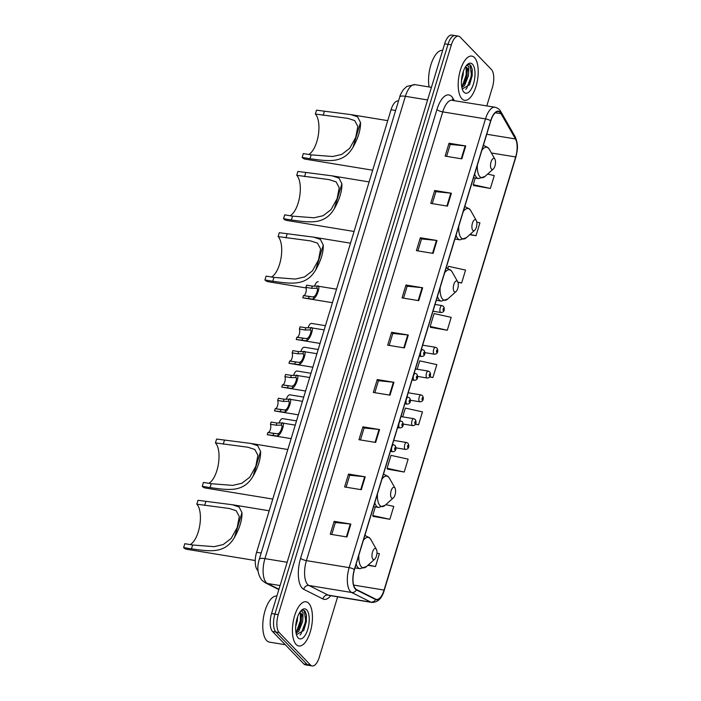 <?xml version="1.0" encoding="UTF-8"?>
<svg xmlns="http://www.w3.org/2000/svg" width="701" height="701" viewBox="0 0 701 701"><rect width="100%" height="100%" fill="white"/><g stroke="black" fill="none" stroke-linecap="round" stroke-linejoin="round"><path stroke-width="1.05" d="M258.064 570.667A14.002 5.915 -80.7 0 1 257.574 570.237A14.002 5.915 -80.7 0 1 256.601 552.283L391.053 109.742A14.002 5.915 -80.7 0 1 398.203 100.988L398.492 101.04M486.809 105.877L492.4 87.467A14.002 5.915 99.3 0 0 491.427 69.504L460.145 37.074A14.002 5.915 99.3 0 0 458.498 36.145L451.821 35.05A14.002 5.915 99.3 0 0 444.662 43.804L271.567 613.533A14.002 5.915 99.3 0 0 272.54 631.496L303.822 663.926A14.002 5.915 99.3 0 0 305.47 664.855L308.808 665.407A14.002 5.915 99.3 0 1 307.161 664.478A14.002 5.915 99.3 0 0 308.808 665.407L312.147 665.95A14.002 5.915 99.3 0 0 319.305 657.196L337.645 596.823M458.498 36.145A14.002 5.915 99.3 0 0 451.339 44.89L278.244 614.628A14.002 5.915 99.3 0 0 279.217 632.591L275.879 632.039L307.161 664.478L275.879 632.039A14.002 5.915 99.3 0 1 274.906 614.085A14.002 5.915 99.3 0 0 275.879 632.039L272.54 631.496M451.339 44.89L448 44.347L274.906 614.085L448 44.347A14.002 5.915 99.3 0 1 455.159 35.593A14.002 5.915 99.3 0 0 448 44.347L444.662 43.804M296.164 644.508A22.406 9.463 99.3 0 0 298.801 645.989A22.406 9.463 99.3 0 0 311.113 628.762A22.406 9.463 99.3 0 0 308.694 603.263A22.406 9.463 99.3 0 0 306.057 601.773A22.406 9.463 99.3 0 0 293.745 619.009A22.406 9.463 99.3 0 0 296.164 644.508A22.406 9.463 99.3 0 0 298.801 645.989A22.406 9.463 99.3 0 0 311.113 628.762A22.406 9.463 99.3 0 0 308.694 603.263A22.406 9.463 99.3 0 0 306.057 601.773A22.406 9.463 99.3 0 0 293.745 619.009A22.406 9.463 99.3 0 0 296.164 644.508M461.95 98.832A22.406 9.463 99.3 0 0 464.597 100.322A22.406 9.463 99.3 0 0 476.899 83.086A22.406 9.463 99.3 0 0 474.481 57.587A22.406 9.463 99.3 0 0 471.843 56.106A22.406 9.463 99.3 0 0 459.532 73.333A22.406 9.463 99.3 0 0 461.95 98.832A22.406 9.463 99.3 0 0 464.597 100.322A22.406 9.463 99.3 0 0 476.899 83.086A22.406 9.463 99.3 0 0 474.481 57.587A22.406 9.463 99.3 0 0 471.843 56.106A22.406 9.463 99.3 0 0 459.532 73.333A22.406 9.463 99.3 0 0 461.95 98.832M355.495 588.796A14.931 6.309 -80.7 0 1 354.461 569.641L490.796 120.905A14.931 6.309 -80.7 0 1 498.429 111.573A14.931 6.309 -80.7 0 1 501.031 113.702L515.472 138.956A14.931 6.309 -80.7 0 1 515.664 156.963L384.078 590.067A14.931 6.309 -80.7 0 1 376.446 599.408A14.931 6.309 -80.7 0 1 375.657 599.145L356.467 589.532A14.931 6.309 -80.7 0 1 355.495 588.796M355.389 589.147A15.308 6.467 99.3 0 0 356.38 589.892L375.57 599.504A15.308 6.467 99.3 0 0 384.209 590.207L515.796 157.103A15.308 6.467 99.3 0 0 515.594 138.64L501.154 113.396A15.308 6.467 99.3 0 0 490.665 120.765L354.329 569.51A15.308 6.467 99.3 0 0 355.389 589.147M446.616 156.367L450.244 144.406L465.175 145.896A3.733 1.016 16.9 0 1 465.736 145.966L449.034 143.232L445.117 156.121L461.819 158.855L465.736 145.966M450.226 144.467L449.034 143.232M432.254 203.632L435.882 191.671L450.813 193.161A3.733 1.016 16.9 0 1 451.374 193.231L434.681 190.497L430.764 203.386L447.457 206.12L451.374 193.231M435.873 191.732L434.681 190.497M417.892 250.888L421.529 238.936L436.451 240.417A3.733 1.016 16.9 0 1 437.012 240.496L420.32 237.753L416.403 250.643L433.095 253.385L437.012 240.496M421.511 238.988L420.32 237.753M403.531 298.153L407.167 286.201L422.098 287.682A3.733 1.016 16.9 0 1 422.659 287.76L405.958 285.018L402.041 297.907L418.742 300.65L422.659 287.76M407.15 286.253L405.958 285.018M331.739 534.469L335.367 522.517L350.298 523.997A3.733 1.016 16.9 0 1 350.859 524.076L334.158 521.334L330.241 534.223L346.942 536.966L350.859 524.076M335.35 522.569L334.158 521.334M346.092 487.204L349.729 475.252L364.66 476.733A3.733 1.016 16.9 0 1 365.221 476.811L348.52 474.069L344.603 486.958L361.304 489.701L365.221 476.811M349.711 475.304L348.52 474.069M360.454 439.948L364.091 427.987L379.013 429.468A3.733 1.016 16.9 0 1 379.574 429.547L362.881 426.813L358.965 439.702L375.657 442.436L379.574 429.547M364.073 428.048L362.881 426.813M374.816 392.683L378.444 380.722L393.375 382.211A3.733 1.016 16.9 0 1 393.936 382.282L377.243 379.548L373.326 392.437L390.019 395.171L393.936 382.282M378.426 380.783L377.243 379.548M389.178 345.418L392.805 333.466L407.737 334.947A3.733 1.016 16.9 0 1 408.297 335.017L391.596 332.283L387.679 345.172L404.381 347.906L408.297 335.017M392.788 333.518L391.596 332.283M279.217 632.591L310.499 665.021A14.002 5.915 99.3 0 0 312.147 665.95M457.946 282.372L461.644 282.985L465.56 270.087L448.43 266.319L447.843 268.229M469.749 234.695L476.005 235.72L479.922 222.83L476.803 222.138M473.718 185.546L490.367 188.455L494.284 175.565L487.616 174.093M415.404 424.254L418.567 424.771L422.484 411.881L405.344 408.105L402.681 416.876M387.565 469.127L404.205 472.036L408.122 459.146L390.983 455.37L387.075 468.259L387.679 469.32M373.204 516.383L389.844 519.292L393.76 506.402L385.813 504.659M367.885 565.313L375.491 566.557L379.407 553.667L376.963 553.133M430.642 327.332L447.282 330.241L451.199 317.351L434.068 313.584L430.151 326.473L430.756 327.533M429.634 376.972L432.929 377.506L436.846 364.616L419.706 360.849L417.148 369.269M432.929 377.506L429.757 376.805M418.567 424.771L415.491 424.096M404.205 472.036L387.075 468.259M375.333 506.902L372.713 515.524L373.318 516.584M389.844 519.292L372.713 515.524M375.491 566.557L368.262 564.971M447.282 330.241L430.151 326.473M461.644 282.985L457.858 282.144M476.005 235.72L470.064 234.406M475.252 178.036L473.228 184.678L473.832 185.747M490.367 188.455L473.228 184.678M276.877 596.052A23.335 9.867 99.3 0 0 264.137 614.137A23.335 9.867 99.3 0 0 266.678 640.574A23.335 9.867 99.3 0 0 269.429 642.125L285.298 644.727M297.575 616.985L297.329 620.736L295.673 626.598M300.825 610.886L303.051 612.271L302.885 618.212A10.55 4.46 99.3 0 0 301.202 613.489A10.55 4.46 99.3 0 0 299.958 612.788A10.55 4.46 99.3 0 0 299.537 612.77M302.885 618.212L302.63 621.603L298.792 631.172L296.076 633.213M299.695 612.762L301.412 615.986L301.307 621.384L299.117 628.368L295.927 632.416M296.444 634.668L303.813 630.418L306.451 615.049L304.97 611L303.349 610.089L301.132 610.667M298.17 637.892A15.22 6.432 99.3 0 0 307.739 629.393A15.22 6.432 99.3 0 0 306.688 609.879A15.22 6.432 99.3 0 0 301.649 610.115A15.22 6.432 99.3 0 0 296.085 622.847A15.22 6.432 99.3 0 0 297.294 636.683A15.22 6.432 99.3 0 0 298.17 637.892M303.147 610.072L304.357 610.904L305.706 621.401L300.974 633.923L300.028 635.001M300.352 613.217L300.405 620.534L296.374 632.083M306.442 614.961L306.372 621.515L303.682 630.681M301.255 615.136L301.071 620.648L298.687 629.165M190.19 544.589A21.468 9.069 99.3 0 0 199.767 525.408A21.468 9.069 99.3 0 0 196.815 504.177L197.989 500.312L232.355 504.738L239.094 506.998L241.976 512.676C242.204 519.853 239.698 528.098 234.458 537.422C224.767 554.079 209.871 551.345 191.452 548.857L183.627 547.577A25.674 10.848 99.3 0 0 186.659 549.277L255.243 560.52M183.627 547.577L184.81 543.704L192.626 544.992L214.112 546.657L223.225 544.563L231.146 538.473L237.183 527.546L239.313 516.584L236.202 510.74L229.262 508.488L196.815 504.177M376.043 548.901A5.599 2.366 99.3 0 0 372.52 552.029A5.599 2.366 99.3 0 0 372.914 559.205A5.599 2.366 99.3 0 0 374.763 559.118A5.599 2.366 99.3 0 0 376.814 554.438A5.599 2.366 99.3 0 0 376.367 549.339A5.599 2.366 99.3 0 0 376.043 548.901M208.81 483.322A21.468 9.069 99.3 0 0 218.379 464.141A21.468 9.069 99.3 0 0 215.435 442.909L216.609 439.045L250.967 443.47L257.714 445.731L260.588 451.409C260.816 458.577 258.31 466.822 253.079 476.154C243.387 492.812 228.482 490.078 210.063 487.589L202.247 486.301A25.674 10.848 99.3 0 0 205.27 488.001L272.768 499.068M202.247 486.301L203.421 482.437L211.238 483.716L232.723 485.39L241.845 483.287L249.758 477.206L255.804 466.279L257.924 455.317L254.822 449.472L247.882 447.22L215.435 442.909M394.663 487.624A5.599 2.366 99.3 0 0 391.14 490.753A5.599 2.366 99.3 0 0 391.526 497.938A5.599 2.366 99.3 0 0 393.384 497.85A5.599 2.366 99.3 0 0 395.425 493.162A5.599 2.366 99.3 0 0 394.987 488.071A5.599 2.366 99.3 0 0 394.663 487.624M271.489 277A21.468 9.069 99.3 0 0 281.066 257.819A21.468 9.069 99.3 0 0 278.122 236.588L279.296 232.714L313.654 237.148L320.401 239.4L323.275 245.087C323.503 252.255 320.997 260.5 315.765 269.824C306.074 286.481 291.169 283.747 272.75 281.259L264.934 279.979A25.674 10.848 99.3 0 0 267.957 281.679L306.109 287.936M264.934 279.979L266.108 276.115L273.925 277.394L295.41 279.059L304.532 276.965L312.444 270.875L318.491 259.957L320.611 248.986L317.509 243.151L310.569 240.899L278.122 236.588M457.35 281.303A5.599 2.366 99.3 0 0 453.827 284.431A5.599 2.366 99.3 0 0 454.213 291.616A5.599 2.366 99.3 0 0 456.071 291.528A5.599 2.366 99.3 0 0 458.112 286.84A5.599 2.366 99.3 0 0 457.674 281.749A5.599 2.366 99.3 0 0 457.35 281.303M290.109 215.724A21.468 9.069 99.3 0 0 299.678 196.543A21.468 9.069 99.3 0 0 296.733 175.311L297.907 171.447L332.274 175.872L339.012 178.133L341.895 183.811C342.114 190.987 339.617 199.233 334.377 208.556C324.686 225.214 309.789 222.48 291.362 219.991L283.546 218.712A25.674 10.848 99.3 0 0 286.578 220.412L354.066 231.47M283.546 218.712L284.72 214.839L292.536 216.127L314.022 217.792L323.143 215.698L331.056 209.608L337.102 198.681L339.223 187.719L336.121 181.874L329.181 179.622L296.733 175.311M475.961 220.035A5.599 2.366 99.3 0 0 472.439 223.163A5.599 2.366 99.3 0 0 472.825 230.34A5.599 2.366 99.3 0 0 474.682 230.252A5.599 2.366 99.3 0 0 476.733 225.573A5.599 2.366 99.3 0 0 476.286 220.473A5.599 2.366 99.3 0 0 475.961 220.035M308.72 154.457A21.468 9.069 99.3 0 0 318.298 135.275A21.468 9.069 99.3 0 0 315.345 114.044L316.519 110.18L350.886 114.605L357.624 116.865L360.507 122.544C360.735 129.711 358.229 137.957 352.989 147.289C343.306 163.946 328.401 161.212 309.982 158.724L302.166 157.436A25.674 10.848 99.3 0 0 305.189 159.136L372.687 170.203M302.166 157.436L303.34 153.572L311.156 154.851L332.642 156.525L341.764 154.422L349.676 148.34L355.714 137.414L357.843 126.452L354.741 120.607L347.801 118.355L315.345 114.044M494.573 158.759A5.599 2.366 99.3 0 0 491.059 161.887A5.599 2.366 99.3 0 0 491.445 169.072A5.599 2.366 99.3 0 0 493.294 168.985A5.599 2.366 99.3 0 0 495.344 164.297A5.599 2.366 99.3 0 0 494.897 159.206A5.599 2.366 99.3 0 0 494.573 158.759M442.664 50.376A23.335 9.867 99.3 0 0 431.737 62.336A23.335 9.867 99.3 0 0 429.108 86.959M463.361 71.309L463.116 75.06L461.46 80.922M466.612 65.211L468.838 66.595L468.671 72.536A10.55 4.46 99.3 0 0 466.997 67.813A10.55 4.46 99.3 0 0 465.753 67.112A10.55 4.46 99.3 0 0 465.324 67.094M468.671 72.536L468.417 75.927L464.588 85.496L461.863 87.537M465.482 67.086L467.199 70.31L467.094 75.708L464.903 82.692L461.714 86.74M462.239 88.992L469.609 84.742L472.237 69.373L470.757 65.333L469.135 64.422L466.919 64.991M463.957 92.217A15.22 6.432 99.3 0 0 473.525 83.717A15.22 6.432 99.3 0 0 472.474 64.203A15.22 6.432 99.3 0 0 467.436 64.439A15.22 6.432 99.3 0 0 461.871 77.171A15.22 6.432 99.3 0 0 463.081 91.007A15.22 6.432 99.3 0 0 463.957 92.217M468.934 64.396L470.143 65.228L471.493 75.726L466.761 88.247L465.815 89.325M466.139 67.541L466.191 74.858L462.161 86.407M472.229 69.285L472.159 75.839L469.477 85.005M467.041 69.46L466.857 74.972L464.474 83.489M274.748 433.577L267.957 432.464L277.535 433.823L278.63 433.402C280.935 432.359 283.344 424.429 281.127 425.165L276.176 425.209L270.446 424.271A4.67 1.972 -80.7 0 1 270.349 429.547A4.67 1.972 -80.7 0 1 267.966 432.464L267.283 434.681L276.877 435.969L277.955 435.61C281.592 434.629 285.745 420.95 281.802 422.957L295.235 425.113M281.162 425.174L281.802 422.957L276.851 422.992L276.176 425.209M291.125 438.633L267.58 434.769A7.001 2.962 -80.7 0 1 267.283 434.681M270.446 424.271L271.121 422.055L276.851 422.992M281.977 409.778L275.195 408.665L284.764 410.015L285.859 409.603C288.164 408.56 290.573 400.621 288.365 401.366L283.406 401.41L277.684 400.464A4.67 1.972 -80.7 0 1 277.578 405.748A4.67 1.972 -80.7 0 1 275.195 408.665L274.52 410.882L284.115 412.162L285.193 411.811C288.821 410.83 292.983 397.143 289.031 399.158L302.464 401.314M288.391 401.366L289.031 399.158L284.08 399.193L283.406 401.41M298.363 414.826L274.818 410.97A7.001 2.962 -80.7 0 1 274.52 410.882M277.684 400.464L278.358 398.256L284.08 399.193M289.215 385.971L282.424 384.858L292.002 386.216L293.088 385.795C295.401 384.753 297.811 376.823 295.594 377.559L290.643 377.602L284.913 376.665A4.67 1.972 -80.7 0 1 284.808 381.94A4.67 1.972 -80.7 0 1 282.424 384.858L281.749 387.075L291.344 388.363L292.422 388.003C296.059 387.022 300.212 373.344 296.269 375.35L309.702 377.506M295.629 377.567L296.269 375.35L291.309 375.385L290.643 377.602M305.592 391.027L282.047 387.162A7.001 2.962 -80.7 0 1 281.749 387.075M284.913 376.665L285.587 374.448L291.309 375.385M296.444 362.172L289.653 361.059L299.231 362.408L300.326 361.996C302.63 360.954 305.04 353.015 302.823 353.76L297.872 353.795L292.151 352.857A4.67 1.972 -80.7 0 1 292.045 358.141A4.67 1.972 -80.7 0 1 289.662 361.059L288.978 363.276L298.573 364.555L299.651 364.205C303.288 363.223 307.441 349.536 303.498 351.551L316.931 353.707M302.858 353.76L303.498 351.551L298.547 351.587L297.872 353.795M312.821 367.219L289.276 363.363A7.001 2.962 -80.7 0 1 288.978 363.276M292.151 352.857L292.816 350.64L298.547 351.587M303.673 338.364L296.891 337.251L306.46 338.609L307.555 338.189C309.86 337.146 312.269 329.216 310.061 329.952L305.101 329.996L299.38 329.058A4.67 1.972 -80.7 0 1 299.274 334.333A4.67 1.972 -80.7 0 1 296.891 337.251L296.216 339.468L305.811 340.756L306.889 340.397C310.517 339.415 314.679 325.737 310.727 327.744L324.16 329.899M310.087 329.961L310.727 327.744L305.776 327.779L305.101 329.996M320.059 343.42L296.514 339.556A7.001 2.962 -80.7 0 1 296.216 339.468M299.38 329.058L300.054 326.841L305.776 327.779M310.236 296.689L303.445 295.577L313.023 296.926L314.109 296.514C316.423 295.471 318.832 287.533 316.615 288.277L311.665 288.313L305.934 287.375A4.67 1.972 -80.7 0 1 305.829 292.659A4.67 1.972 -80.7 0 1 303.445 295.577L302.771 297.794L312.366 299.073L313.443 298.722C317.071 297.741 321.233 284.054 317.29 286.069L336.533 289.18M316.65 288.277L317.29 286.069L312.331 286.096L311.665 288.313M332.432 302.692L303.069 297.881A7.001 2.962 -80.7 0 1 302.771 297.794M305.934 287.375L306.609 285.158L312.331 286.096M279.094 423.185A7.001 2.962 -80.7 0 1 282.722 418.646L296.514 420.907M286.323 399.377A7.001 2.962 -80.7 0 1 289.951 394.847L303.743 397.108M293.561 375.578A7.001 2.962 -80.7 0 1 297.18 371.039L310.981 373.3M300.79 351.771A7.001 2.962 -80.7 0 1 304.418 347.24L318.21 349.501M308.019 327.963A7.001 2.962 -80.7 0 1 311.647 323.433L325.439 325.693M314.583 286.288A7.001 2.962 -80.7 0 1 318.201 281.758M261.166 553.028L256.601 552.283M395.618 110.486L391.053 109.742M427.601 99.945L405.397 96.309A9.332 2.541 -163.1 0 0 399.728 96.975C399.894 95.608 401.103 93.172 403.347 89.675L406.843 86.407L414.939 84.637A18.673 7.886 99.3 0 0 405.397 96.309L264.934 558.627A18.673 7.886 99.3 0 0 266.231 582.566A18.673 7.886 99.3 0 0 267.44 583.477L280.067 585.554M287.138 562.263L264.934 558.627A9.332 2.541 -163.1 0 0 259.265 559.293L399.728 96.975M303.822 663.926L310.499 665.021M271.567 613.533L278.244 614.628M278.84 589.576L265.267 582.776A9.332 8.386 -63.4 0 0 267.44 583.477L278.945 589.243M330.758 595.701A23.335 9.867 -80.7 0 1 322.924 598.943L303.735 589.322A23.335 9.867 -80.7 0 1 300.598 558.259L436.942 109.514A4.67 1.271 -163.1 0 0 442.743 111.888L306.407 560.625A18.673 7.886 99.3 0 0 307.695 584.573A18.673 7.886 99.3 0 0 308.913 585.484L328.103 595.096A18.673 7.886 99.3 0 0 329.093 595.421L329.023 595.412M436.942 109.514A23.335 9.867 -80.7 0 1 451.61 96.475A23.335 9.867 -80.7 0 1 452.925 98.271L454.222 100.541M452.276 100.217A18.673 7.886 99.3 0 0 442.743 111.888L485.486 118.89A18.673 7.886 -80.7 0 1 495.02 107.227L452.425 100.401M384.209 590.207A4.67 1.271 -163.1 0 1 384.209 590.435C381.949 598.444 377.821 602.448 371.837 602.431A18.673 7.886 -80.7 0 1 370.847 602.106L351.657 592.494A18.673 7.886 -80.7 0 1 350.447 591.583A18.673 7.886 -80.7 0 1 349.151 567.635A4.67 1.271 16.9 0 1 354.329 569.51M356.38 589.892A4.67 4.197 -63.4 0 1 351.657 592.494L308.913 585.484A4.67 4.197 116.6 0 0 303.735 589.322M515.796 157.103A4.67 1.271 16.9 0 1 515.796 157.331C517.18 150.785 518.994 146.018 515.2 136.774L500.759 111.52C500.742 111.573 499.585 108.445 495.02 107.227M515.594 138.64A4.67 3.75 -29.8 0 0 515.2 136.774M322.924 598.943A4.67 4.197 116.6 0 1 328.103 595.096L370.847 602.106A4.67 4.197 -63.4 0 0 375.57 599.504M501.154 113.396A4.67 3.75 -29.8 0 0 500.759 111.52M490.665 120.765A4.67 1.271 -163.1 0 0 485.486 118.89L349.151 567.635L306.407 560.625A4.67 1.271 -163.1 0 1 300.598 558.259M452.697 100.287A4.67 3.75 150.2 0 1 452.925 98.271M515.664 156.963L491.392 152.984M515.472 138.956L486.739 134.25M501.031 113.702L495.274 112.765M384.078 590.067L353.646 585.081M407.737 334.947L403.829 347.819M393.375 382.211L389.467 395.084M379.013 429.468L375.105 442.349M364.66 476.733L360.743 489.605M350.298 523.997L346.39 536.87M422.098 287.682L418.182 300.554M436.451 240.417L432.543 253.289M450.813 193.161L446.905 206.033M465.175 145.896L461.267 158.768M364.844 535.45L369.488 537.72L370.89 539.63A15.431 6.519 99.3 0 0 369.997 538.403A15.431 6.519 99.3 0 0 363.328 540.445M358.833 555.245A15.431 6.519 99.3 0 0 361.365 566.82A15.431 6.519 99.3 0 0 366.474 566.574L360.016 568.713A16.806 7.098 99.3 0 1 358.027 567.6A16.806 7.098 99.3 0 1 356.143 564.095M365.449 535.546A16.806 7.098 99.3 0 0 364.827 535.511M234.458 537.422L241.976 512.676M204.631 505.465L205.805 501.592M191.452 548.857L192.626 544.992M383.465 474.174L388.1 476.443L389.511 478.362A15.431 6.519 99.3 0 0 388.617 477.136A15.431 6.519 99.3 0 0 381.949 479.169M377.453 493.968A15.431 6.519 99.3 0 0 379.977 505.552A15.431 6.519 99.3 0 0 385.094 505.307L378.628 507.436A16.806 7.098 99.3 0 1 376.647 506.324A16.806 7.098 99.3 0 1 374.763 502.819M384.06 474.279A16.806 7.098 99.3 0 0 383.447 474.235M253.079 476.154L260.588 451.409M223.251 444.189L224.425 440.324M210.063 487.589L211.238 483.716M446.151 267.852L450.787 270.122L452.198 272.032A15.431 6.519 99.3 0 0 451.304 270.805A15.431 6.519 99.3 0 0 444.636 272.847M440.132 287.647A15.431 6.519 99.3 0 0 442.664 299.222A15.431 6.519 99.3 0 0 447.773 298.985L441.315 301.115A16.806 7.098 99.3 0 1 439.334 300.002A16.806 7.098 99.3 0 1 437.45 296.497M446.747 267.948A16.806 7.098 99.3 0 0 446.134 267.913M315.765 269.824L323.275 245.087M285.938 237.867L287.112 234.003M272.75 281.259L273.925 277.394M464.763 206.585L469.398 208.854L470.809 210.764A15.431 6.519 99.3 0 0 469.915 209.538A15.431 6.519 99.3 0 0 463.247 211.579M458.752 226.379A15.431 6.519 99.3 0 0 461.284 237.954A15.431 6.519 99.3 0 0 466.393 237.709L459.926 239.838A16.806 7.098 99.3 0 1 457.946 238.726A16.806 7.098 99.3 0 1 456.062 235.229M465.368 206.681A16.806 7.098 99.3 0 0 464.745 206.646M334.377 208.556L341.895 183.811M304.549 176.599L305.724 172.726M291.362 219.991L292.536 216.127M483.383 145.309L488.019 147.578L489.429 149.497A15.431 6.519 99.3 0 0 488.536 148.27A15.431 6.519 99.3 0 0 481.859 150.303M477.363 165.103A15.431 6.519 99.3 0 0 479.896 176.687A15.431 6.519 99.3 0 0 485.004 176.442L478.546 178.571A16.806 7.098 99.3 0 1 476.566 177.458A16.806 7.098 99.3 0 1 474.673 173.953M483.979 145.414A16.806 7.098 99.3 0 0 483.357 145.37M352.989 147.289L360.507 122.544M323.161 115.323L324.344 111.459M309.982 158.724L311.156 154.851M390.396 451.356L392.542 451.707A3.496 1.481 -80.7 0 1 392.131 451.479A3.496 1.481 -80.7 0 1 391.754 447.492A3.496 1.481 -80.7 0 1 393.673 444.802L392.446 444.6M394.873 449.674A1.165 0.491 99.3 0 0 395.601 449.017A1.165 0.491 99.3 0 0 395.522 447.527A1.165 0.491 99.3 0 0 394.786 448.176A1.165 0.491 99.3 0 0 394.873 449.674M278.63 433.402L277.955 435.61M273.688 433.411L273.013 435.619M397.625 427.557L399.772 427.908A3.496 1.481 -80.7 0 1 399.36 427.671A3.496 1.481 -80.7 0 1 398.983 423.693A3.496 1.481 -80.7 0 1 400.911 420.994L399.684 420.793M402.102 425.866A1.165 0.491 99.3 0 0 402.838 425.218A1.165 0.491 99.3 0 0 402.751 423.719A1.165 0.491 99.3 0 0 402.024 424.368A1.165 0.491 99.3 0 0 402.102 425.866M285.859 409.603L285.193 411.811M280.917 409.603L280.242 411.82M404.863 403.75L407.009 404.1A3.496 1.481 -80.7 0 1 406.598 403.872A3.496 1.481 -80.7 0 1 406.212 399.885A3.496 1.481 -80.7 0 1 408.14 397.195L406.913 396.994M409.331 402.067A1.165 0.491 99.3 0 0 410.067 401.41A1.165 0.491 99.3 0 0 409.989 399.92A1.165 0.491 99.3 0 0 409.253 400.569A1.165 0.491 99.3 0 0 409.331 402.067M293.088 385.795L292.422 388.003M288.146 385.804L287.471 388.012M412.092 379.951L414.238 380.301A3.496 1.481 -80.7 0 1 413.827 380.065A3.496 1.481 -80.7 0 1 413.45 376.087A3.496 1.481 -80.7 0 1 415.369 373.388L414.142 373.186M416.569 378.26A1.165 0.491 99.3 0 0 417.297 377.611A1.165 0.491 99.3 0 0 417.218 376.113A1.165 0.491 99.3 0 0 416.482 376.761A1.165 0.491 99.3 0 0 416.569 378.26M300.326 361.996L299.651 364.205M295.384 361.996L294.709 364.213M419.321 356.143L421.467 356.494A3.496 1.481 -80.7 0 1 421.056 356.266A3.496 1.481 -80.7 0 1 420.679 352.279A3.496 1.481 -80.7 0 1 422.607 349.589L421.38 349.387M423.798 354.461A1.165 0.491 99.3 0 0 424.534 353.803A1.165 0.491 99.3 0 0 424.447 352.305A1.165 0.491 99.3 0 0 423.719 352.962A1.165 0.491 99.3 0 0 423.798 354.461M307.555 338.189L306.889 340.397M302.613 338.197L301.938 340.406M314.109 296.514L313.443 298.722M309.167 296.514L308.493 298.731M405.003 449.175A3.496 1.481 -80.7 0 1 404.626 445.188A3.496 1.481 -80.7 0 1 406.545 442.497L407.982 443.251C409.182 444.969 409.621 449.367 405.415 449.402A3.496 1.481 -80.7 0 1 405.003 449.175M408.394 445.214A1.165 0.491 99.3 0 0 407.658 445.871A1.165 0.491 99.3 0 0 407.737 447.361A1.165 0.491 99.3 0 0 408.473 446.712A1.165 0.491 99.3 0 0 408.394 445.214M412.232 425.367A3.496 1.481 -80.7 0 1 411.855 421.38A3.496 1.481 -80.7 0 1 413.774 418.69L415.22 419.452C416.412 421.161 416.85 425.568 412.644 425.603A3.496 1.481 -80.7 0 1 412.232 425.367M415.623 421.415A1.165 0.491 99.3 0 0 414.887 422.063A1.165 0.491 99.3 0 0 414.974 423.562A1.165 0.491 99.3 0 0 415.702 422.913A1.165 0.491 99.3 0 0 415.623 421.415M419.461 401.568A3.496 1.481 -80.7 0 1 419.084 397.581A3.496 1.481 -80.7 0 1 421.012 394.891L422.449 395.644C423.649 397.362 424.079 401.761 419.881 401.796A3.496 1.481 -80.7 0 1 419.461 401.568M422.861 397.607A1.165 0.491 99.3 0 0 422.125 398.264A1.165 0.491 99.3 0 0 422.204 399.754A1.165 0.491 99.3 0 0 422.94 399.106A1.165 0.491 99.3 0 0 422.861 397.607M426.699 377.76A3.496 1.481 -80.7 0 1 426.322 373.773A3.496 1.481 -80.7 0 1 428.241 371.083L429.678 371.845C430.878 373.554 431.317 377.962 427.111 377.997A3.496 1.481 -80.7 0 1 426.699 377.76M430.09 373.808A1.165 0.491 99.3 0 0 429.354 374.457A1.165 0.491 99.3 0 0 429.433 375.955A1.165 0.491 99.3 0 0 430.169 375.307A1.165 0.491 99.3 0 0 430.09 373.808M433.928 353.961A3.496 1.481 -80.7 0 1 433.551 349.974A3.496 1.481 -80.7 0 1 435.47 347.284L436.916 348.038C438.116 349.755 438.546 354.154 434.34 354.189A3.496 1.481 -80.7 0 1 433.928 353.961M437.319 350.001A1.165 0.491 99.3 0 0 436.592 350.658A1.165 0.491 99.3 0 0 436.67 352.147A1.165 0.491 99.3 0 0 437.398 351.499A1.165 0.491 99.3 0 0 437.319 350.001M440.482 312.278A3.496 1.481 -80.7 0 1 440.105 308.291A3.496 1.481 -80.7 0 1 442.033 305.601L443.47 306.363C444.671 308.072 445.1 312.48 440.894 312.506A3.496 1.481 -80.7 0 1 440.482 312.278M443.882 308.326A1.165 0.491 99.3 0 0 443.146 308.975A1.165 0.491 99.3 0 0 443.225 310.473A1.165 0.491 99.3 0 0 443.961 309.816A1.165 0.491 99.3 0 0 443.882 308.326M265.267 582.776L262.121 580.454C257.635 574.741 256.68 567.687 259.265 559.293M414.939 84.637L431.43 87.345M384.209 590.435L515.796 157.331M371.837 602.431L329.093 595.421M232.355 504.738L269.21 510.784M354.995 567.889L360.016 568.713M376.367 549.339L370.89 539.63M374.763 559.118L366.474 566.574M250.967 443.47L287.822 449.516M373.607 506.613L378.628 507.436M394.987 488.071L389.511 478.362M393.384 497.85L385.094 505.307M313.654 237.148L350.509 243.186M436.294 300.291L441.315 301.115M457.674 281.749L452.198 272.032M456.071 291.528L447.773 298.985M332.274 175.872L369.12 181.918M454.905 239.023L459.926 239.838M476.286 220.473L470.809 210.764M474.682 230.252L466.393 237.709M350.886 114.605L387.741 120.651M473.525 177.747L478.546 178.571M494.897 159.206L489.429 149.497M493.294 168.985L485.004 176.442M392.542 451.707C396.748 451.672 396.31 447.273 395.119 445.564L393.673 444.802M399.772 427.908C403.978 427.873 403.548 423.465 402.348 421.757L400.911 420.994M407.009 404.1C411.207 404.065 410.777 399.666 409.577 397.958L408.14 397.195M414.238 380.301C418.444 380.266 418.006 375.859 416.815 374.15L415.369 373.388M421.467 356.494C425.673 356.459 425.244 352.06 424.044 350.351L422.607 349.589M393.725 440.394L406.545 442.497M395.96 447.851L405.415 449.402M400.963 416.587L413.774 418.69M403.198 424.052L412.644 425.603M408.192 392.788L421.012 394.891M410.427 400.245L419.881 401.796M415.421 368.98L428.241 371.083M417.656 376.446L427.111 377.997M422.659 345.181L435.47 347.284M424.894 352.638L434.34 354.189M435.032 304.453L442.033 305.601M432.973 311.209L440.894 312.506"/></g></svg>
